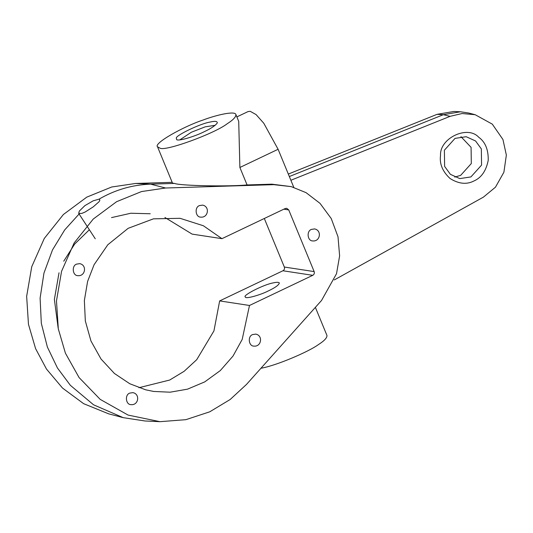 <?xml version="1.0" encoding="UTF-8"?>
<svg xmlns="http://www.w3.org/2000/svg" width="533" height="533" viewBox="0 0 533 533"><rect width="100%" height="100%" fill="white"/><g stroke="black" fill="none" stroke-linecap="round" stroke-linejoin="round"><path stroke-width="0.8" d="M99.018 199.162L99.898 200.028L99.065 201.727L93.228 206.877L85.193 211.994L81.769 213.44L78.684 213.367L79.304 211.095L84.92 205.611L93.175 200.828L99.018 199.162C115.155 189.801 132.357 184.798 150.619 184.158L165.55 188.009L273.769 184.658L291.245 186.63L306.055 192.653L320.027 203.366L331.233 218.537L338.009 236.779L339.621 255.9L336.516 273.722L321.512 300.492L246.506 384.413L230.196 399.477L209.769 411.796L185.89 419.671L160.013 421.683L128.08 415.074L100.204 399.377L79.077 377.564L65.419 353.192L58.297 328.848L56.478 300.879L61.568 271.284L74.127 242.995L93.222 219.07L116.607 201.694L141.518 191.56L165.55 188.009M79.37 213.7L64.706 229.903L52.487 249.937L43.959 273.096L40.102 298.1L41.321 323.311L47.384 347.063L57.451 367.99L70.349 385.306L93.541 404.794L123.196 417.652L145.003 420.983L160.013 421.683M179.848 139.859L191.34 132.251L205.165 126.847L215.159 125.302M204.072 131.784C210.968 128.553 215.372 125.615 217.277 122.983C217.477 121.171 214.979 120.884 209.775 122.124C200.635 123.523 176.03 135.242 176.283 138.074L176.703 139.699C178.955 141.352 195.598 136.115 204.072 131.784M160 148.147C164.924 151.672 214.279 133.756 227.178 123.769C233.194 119.945 236.099 116.86 235.886 114.515C235.08 110.744 216.958 114.762 202.96 120.065C183.539 126.448 153.277 143.417 157.535 146.808L160 148.147M236.872 116.9L248.038 111.584L250.224 111.317L256.067 114.575L263.795 123.263L278.099 149.28L293.85 187.489M268.425 290.878C260.384 295.042 244.973 299.386 245.387 296.948C241.735 295.808 263.782 284.462 273.109 282.923C276.527 282.11 278.599 282.117 279.339 282.95C278.906 284.995 275.261 287.633 268.425 290.878M315.369 307.361L326.956 335.464C327.169 337.809 324.264 340.893 318.241 344.718C308.874 351.593 276.68 365.551 260.943 368.256M454.762 177.096L460.665 175.357L471.319 163.531L471.079 147.341L460.938 136.648M455.035 138.387L466.175 136.708L475.563 140.972L481.332 148.907L481.572 165.097L470.919 176.923L459.779 178.595L450.398 174.338L444.622 166.396L444.382 150.213L455.035 138.387M290.871 180.267L450.079 116.341L462.084 113.529L475.156 114.708L468.793 113.043L460.492 111.777L453.923 111.464L437.027 114.348L288.313 174.064M473.91 180.987C481.359 177.742 486.129 170.86 488.221 160.34C488.448 149.633 485.277 141.925 478.687 137.221C467.548 124.875 439.518 138.234 440.538 155.396C439.352 163.798 442.53 171.506 450.065 178.515C458.713 183.918 466.661 184.744 473.91 180.987M475.156 114.708L492.305 124.142L502.939 139.499L506.35 155.09L503.898 172.226L495.463 187.183L483.384 197.15L334.311 279.925M252.582 334.584L255.773 334.104C263.229 335.51 261.417 346.95 253.941 346.11C248.711 346.337 247.412 336.356 252.582 334.584M129.712 393.114L132.904 392.634C140.359 394.04 138.547 405.48 131.071 404.64C125.841 404.867 124.542 394.886 129.712 393.114M76.545 264.128L79.743 263.648C87.199 265.054 85.387 276.494 77.905 275.654C72.681 275.881 71.382 265.907 76.545 264.128M311.412 229.403L314.603 228.924C322.059 230.329 320.246 241.775 312.771 240.929C307.541 241.156 306.242 231.182 311.412 229.403M199.415 205.598L202.613 205.118C210.069 206.524 208.256 217.964 200.781 217.124C195.551 217.351 194.252 207.377 199.415 205.598M291.245 186.63L271.897 184.171L247.079 184.944L239.883 167.482L238.717 121.384L235.886 114.515M312.764 275.321C314.177 274.455 314.637 273.209 314.157 271.59L284.329 267.033C284.809 268.659 284.349 269.898 282.936 270.764L312.764 275.321L249.484 305.469L242.202 339.414L233.048 356.011L220.296 370.588L204.719 381.895L187.543 389.15L170.114 392.195L153.617 391.449L145.629 389.796L129.779 383.74L114.428 373.48L101.01 359.002L90.97 341.02L85.327 320.946L84.361 300.532L87.605 281.417L94.081 264.728L107.806 244.767L128.153 228.324L153.431 218.843L180.061 218.31L203.413 225.772L221.948 238.671L192.12 234.114L164.924 217.491M221.948 238.671L285.235 208.523L286.721 208.303L288.739 209.929L314.157 271.59M247.079 184.944C228.211 186.77 179.434 185.744 174.538 183.412L172.519 183.165L157.535 146.808M172.172 182.326L135.722 183.452L111.683 187.003L86.772 197.137L63.387 214.513L44.292 238.438L31.74 266.727L26.65 296.321L28.462 324.291L35.591 348.635L46.471 369.036L62.521 388.064L83.621 403.668L108.665 413.841L123.196 417.652M174.538 183.412L150.619 184.158L135.722 183.452M284.329 267.033L264.315 218.49M249.484 305.469L219.656 300.912L282.936 270.764M150.233 213.753L130.818 213.24L111.524 217.611M89.371 229.75L74.653 244.074L63.74 261.203M59.023 272.769L54.379 299.399L58.144 328.002M138.926 387.711L169.681 380.042L184.132 371.294L196.744 359.662L213.94 330.9L219.656 300.912M460.492 111.777L443.329 114.702L289.332 176.536M278.099 149.28L239.883 167.482M283.856 209.183L288.739 209.929M271.897 184.171L273.769 184.658M450.079 116.341L443.329 114.702L437.027 114.348M95.267 238.791L79.077 213.973"/></g></svg>
